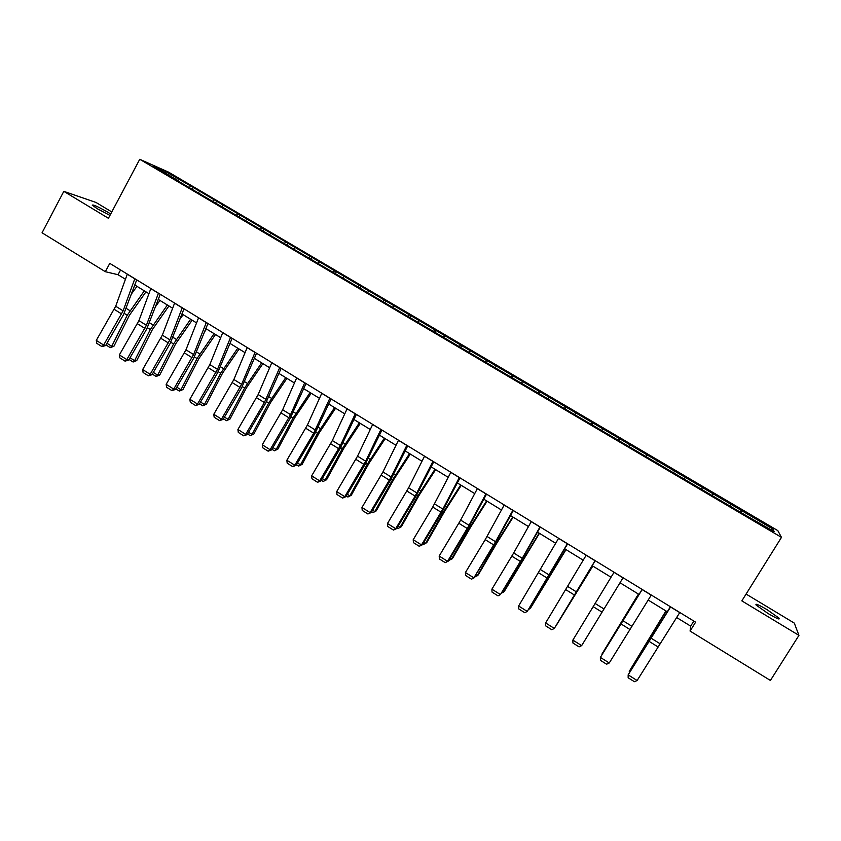 <?xml version="1.0" encoding="UTF-8"?>
<svg xmlns="http://www.w3.org/2000/svg" width="841" height="841" viewBox="0 0 841 841"><rect width="100%" height="100%" fill="white"/><g stroke="black" fill="none" stroke-linecap="round" stroke-linejoin="round"><path stroke-width="1.26" d="M110.697 213.992L108.247 212.458C98.155 206.707 92.825 204.289 92.268 205.215L97.472 208.841L109.94 215.401M768.096 613.541C776.59 618.503 780.259 620.038 779.081 618.167L767.076 609.662C758.645 604.742 754.997 603.207 756.133 605.068L768.096 613.541M111.779 211.953L96.011 202.46L63.811 191.349L42.05 232.799L105.335 271.696L118.024 274.702L125.446 279.254M777.82 530.608L168.61 172.163L139.753 159.285L781.478 537.367L777.82 530.608M781.478 537.367L741.836 600.873L798.95 635.375L794.303 623.107L746.083 594.061M179.312 181.751L742.361 513.378L774.119 531.617L772.763 528.936L770.629 529.567M179.343 181.341L153.546 166.15L165.299 171.385L193.251 187.438L192.389 189.025M772.763 528.936L193.251 187.438M676.585 617.483L690.682 626.135L690.083 631.076L695.612 622.172L109.782 263.37L105.335 271.696M199.601 191.569L198.402 192.568M214.056 200.074L212.868 201.083M223.128 205.414L221.94 206.434M237.709 214.003L236.51 215.044M246.855 219.385L245.688 220.416M261.572 228.048L260.321 229.173M270.802 233.483L269.656 234.534M285.646 242.219L284.332 243.438M294.96 247.706L293.824 248.768M309.94 256.516L308.552 257.851M319.338 262.045L318.224 263.138M334.455 270.949L333.078 272.316M343.937 276.531L342.844 277.635M359.181 285.498L357.835 286.897M368.757 291.144L367.685 292.258M384.148 300.195L382.813 301.614M393.809 305.882L392.747 307.028M409.336 315.018L408.032 316.458M419.091 320.757L418.051 321.924M434.755 329.987L433.472 331.449M444.595 335.78L443.575 336.957M460.416 345.083L459.154 346.576M470.35 350.939L469.341 352.137M486.308 360.326L485.078 361.84M496.337 366.234L495.36 367.454M512.453 375.717L511.244 377.252M522.566 381.667L521.609 382.907M538.829 391.244L537.651 392.81M549.047 397.257L548.111 398.518M565.467 406.918L564.311 408.505M575.78 412.984L574.855 414.266M592.348 422.739L591.223 424.358M602.755 428.868L601.862 430.171M619.491 438.718L618.387 440.358M629.993 444.9L629.121 446.224M646.887 454.844L645.814 456.516M657.494 461.089L656.642 462.434M674.556 471.128L673.504 472.831M685.257 477.436L684.227 479.139M702.477 487.57L701.667 488.957M713.294 493.93L712.295 495.675M730.682 504.169L729.893 505.578M741.604 510.592L740.627 512.358M798.95 635.375L770.409 680.453L690.083 631.076M63.811 191.349L108.415 218.282L139.753 159.285M134.844 285.025L148.931 293.677M158.318 299.438L172.636 308.226M182.013 313.966L196.563 322.902M205.908 328.642L220.699 337.714M230.035 343.443L245.057 352.663M254.371 358.371L269.635 367.748M278.928 373.446L294.445 382.97M303.717 388.658L319.485 398.34M328.736 404.016L344.757 413.846M353.977 419.512L370.261 429.499M379.47 435.144L396.006 445.299M405.183 450.934L422.003 461.246M431.149 466.871L448.242 477.352M457.367 482.955L474.723 493.604M483.827 499.186L501.467 510.014M510.54 515.586L528.463 526.582M537.504 532.132L555.722 543.307M564.732 548.837L583.244 560.201M592.222 565.709L611.039 577.252M620.006 582.76L639.002 594.419M648.159 600.032L667.218 611.733M165.299 171.385L165.183 173.004M190.613 186.281L189.404 187.27M693.814 621.078L690.682 626.135M120.568 269.972L118.024 274.702M741.457 510.077L740.196 512.106M713.315 493.509L712.064 495.538M674.776 470.823L673.546 472.852M685.426 477.099L684.196 479.118M647.265 454.634L646.046 456.652M620.017 438.592L618.808 440.61M593.021 422.708L591.822 424.716M566.277 406.97L565.089 408.968M539.785 391.38L538.608 393.367M513.536 375.927L512.369 377.914M487.528 360.631L486.382 362.608M461.762 345.462L460.626 347.438M436.237 330.439L435.102 332.405M410.934 315.554L409.819 317.52M385.872 300.805L384.768 302.76M361.031 286.182L360.022 287.99M336.421 271.696L335.485 273.357M312.022 257.335L311.117 258.954M287.843 243.102L286.949 244.72M263.874 229.004L263.002 230.613M240.127 215.023L239.254 216.631M216.579 201.167L215.716 202.765M679.801 612.49L637.121 680.506L628.153 674.871L628.153 677.772L634.419 681.715L637.121 680.506M670.634 606.876L628.153 674.871L670.414 606.739M665.925 610.944L629.268 671.36L666.114 611.06M629.32 672.516L629.268 671.36L629.825 671.707M651.291 595.029L609.252 662.981L600.379 657.399L600.4 660.311L606.603 664.211L609.252 662.981M642.219 589.478L600.379 657.399L642.114 589.415M623.065 577.746L581.657 645.625L572.868 640.096L572.921 643.008L579.06 646.876L581.657 645.625M614.077 572.237L572.868 640.096M638.424 594.061L601.893 654.161L638.508 594.114M595.113 560.621L554.324 628.437L595.218 560.684M586.209 555.176L545.62 622.96L554.324 628.437L551.78 629.709L545.704 625.883L545.62 622.96M567.433 543.675L527.254 611.418L567.654 543.801M558.624 538.272L518.634 605.993L527.254 611.418L524.763 612.7L518.739 608.916L518.634 605.993M540.017 526.886L522.272 558.308L500.437 594.555L520.947 561.252L540.353 527.086M531.291 521.536L513.672 552.979L491.901 589.184L500.437 594.555L498.009 595.859L492.038 592.106L491.901 589.184M556.237 625.483L592.737 566.025M556.017 625.862L592.821 566.077M529.262 608.537L529.809 608.884L565.825 549.509M528.758 609.368L530.671 607.875L566.014 549.625M502.529 591.759L503.37 592.285L539.165 533.152M501.751 593.052L504.327 591.339L539.459 533.331M512.873 510.256L495.549 541.741L473.882 577.851L494.35 544.747L513.315 510.529M504.222 504.957L485.215 539.638L465.42 572.532L473.882 577.851L471.496 579.176L465.588 575.454L465.42 572.532M474.597 577.557L471.496 579.176M476.059 575.128L477.183 575.833L495.833 543.885L512.758 516.942M474.997 576.915L478.224 574.95L496.821 543.118L513.147 517.183M485.982 493.783L469.078 525.331L447.57 561.304L448.379 561.073L468.006 528.39L486.54 494.119M477.415 488.537L460.647 520.106L439.191 556.038L447.57 561.304L445.236 562.65L439.38 558.96L439.191 556.038M448.379 561.073L445.236 562.65M449.84 558.655L451.239 559.538L469.656 527.643L486.592 500.889M448.768 560.432L452.374 558.718L470.729 526.939L487.076 501.183M459.344 477.467L442.86 509.068L421.509 544.915L422.413 544.747L441.903 512.19L460.016 477.877M450.86 472.274L432.737 507.06L413.215 539.701L421.509 544.915L419.228 546.282L413.425 542.624L413.215 539.701M422.413 544.747L419.228 546.282M423.853 542.34L425.525 543.391L443.722 511.559L460.679 484.984M422.802 544.106L423.454 544.516L426.755 542.634L444.878 510.918L461.246 485.331M432.968 461.31L415.128 496.137L395.69 528.684L396.679 528.579L416.043 496.148L433.735 461.783M424.558 456.169L408.61 487.833L387.47 523.512L395.69 528.684L393.451 530.061L387.701 526.445L387.47 523.512M396.679 528.579L393.451 530.061M398.119 526.172L400.064 527.391L418.019 495.622L434.997 469.225M398.035 528.537L401.367 526.697L398.035 528.537L397.068 527.927M435.659 469.635L419.27 495.034L401.367 526.697M406.834 445.31L391.149 477.015L370.114 512.6L371.196 512.547L390.434 480.243L407.706 445.846M398.508 440.211L382.949 471.927L361.966 507.47L370.114 512.6L367.916 513.988L362.229 510.403L361.966 507.47M371.196 512.547L367.916 513.988M372.616 510.151L374.823 511.538L392.568 479.822L409.546 453.604M372.847 512.705L376.211 510.897L372.847 512.705L371.575 511.906M410.303 454.066L393.893 479.296L376.211 510.897M380.941 429.446L365.656 461.204L344.768 496.663L345.935 496.674L365.047 464.495L381.919 430.045M372.7 424.4L357.53 456.169L336.694 491.586L344.768 496.663L342.623 498.072L336.978 494.519L336.694 491.586M345.935 496.674L342.623 498.072M347.354 494.287L349.814 495.833L367.338 464.179L384.337 438.129M347.89 497.02L351.286 495.254L347.89 497.02L346.313 496.032M385.178 438.655L368.757 463.706L351.286 495.254M355.301 413.74L340.395 445.541L319.664 480.873L320.915 480.936L339.901 448.884L356.374 414.403M347.133 408.737L332.342 440.558L311.664 475.838L319.664 480.873L317.562 482.292L311.969 478.771L311.664 475.838M320.915 480.936L317.562 482.292M322.324 478.561L325.036 480.264L342.34 448.674L359.349 422.802M323.165 481.473L326.581 479.738L323.165 481.473L321.294 480.295M360.284 423.37L343.843 448.264L326.581 479.738M329.893 398.182L313.714 433.178L294.781 465.22L296.116 465.346L314.976 433.42L331.07 398.897M321.798 393.22L307.396 425.083L286.855 460.237L294.781 465.22L292.721 466.66L287.18 463.181L286.855 460.237M296.116 465.346L292.721 466.66M297.514 462.981L300.479 464.842L317.572 433.304L334.592 407.612M298.65 466.072L302.108 464.379L298.65 466.072L296.495 464.716M335.612 408.232L319.149 432.947L302.108 464.379M304.715 382.76L290.565 414.655L270.129 449.725L271.548 449.903L290.292 418.093L305.987 383.538M296.705 377.851L282.66 409.756L262.276 444.784L270.129 449.725L268.121 451.175L262.623 447.717L262.276 444.784M271.548 449.903L268.121 451.175M272.936 447.538L276.142 449.557L293.025 418.082L310.056 392.547M274.366 450.808L277.856 449.147L274.366 450.808L271.927 449.273M311.159 393.231L294.686 417.777L277.856 449.147M279.78 367.485L264.389 402.555L245.698 434.355L247.201 434.597L265.819 402.902L281.146 368.326M271.832 362.618L258.166 394.566L237.919 429.467L245.698 434.355L243.732 435.827L238.287 432.411L237.919 429.467M247.201 434.597L243.732 435.827M248.579 432.242L252.027 434.408L268.71 402.997L285.74 377.63M250.292 435.67L253.814 434.051L250.292 435.67L247.569 433.967M286.928 378.355L270.445 402.744L253.814 434.051M255.065 352.347L241.64 384.316L221.498 419.133L223.075 419.417L241.577 387.859L256.526 353.252M247.191 347.533L233.882 379.512L213.782 414.287L221.498 419.133L219.564 420.626L214.171 417.231L213.782 414.287M223.075 419.417L219.564 420.626M224.442 417.083L228.121 419.396L244.605 388.037L261.646 362.839M226.439 420.679L229.982 419.091L226.439 420.679L223.443 418.797M262.907 363.617L246.413 387.848L229.982 419.091M230.581 337.357L217.514 369.357L197.509 404.048L199.159 404.384L217.546 372.941L232.127 338.303M222.781 332.573L209.819 364.595L189.866 399.244L197.509 404.048L195.617 405.551L190.276 402.187L189.866 399.244M199.159 404.384L195.617 405.551M200.526 402.051L204.437 404.51L220.71 373.215L237.761 348.185M202.797 405.814L204.437 404.51L206.36 404.258L202.797 405.814L199.527 403.764M239.107 349.004L222.592 373.078L206.36 404.258M206.318 322.492L193.598 354.534L173.73 389.099L175.464 389.488L193.724 358.161L207.958 323.501M198.581 317.761L185.977 349.803L166.161 384.337L173.73 389.099L171.89 390.613L166.592 387.28L166.161 384.337M175.464 389.488L171.89 390.613M204.741 331.585L206.55 329.031M176.82 387.165L180.952 389.761L197.036 358.529L214.087 333.656M179.354 391.086L180.952 389.761L182.96 389.562L179.354 391.086L175.822 388.868M215.506 334.529L198.991 358.434L182.96 389.562M182.266 307.764L169.893 339.838L150.171 374.287L151.979 374.718L170.124 343.517L184 308.826M174.613 303.075L162.345 335.16L142.665 369.556L150.171 374.287L148.363 375.811L143.117 372.5L142.665 369.556M151.979 374.718L148.363 375.811M180.058 319.012L183.149 314.671M153.325 372.405L157.677 375.139L173.561 343.969L190.623 319.254M156.132 376.484L157.677 375.139L159.748 374.991L156.132 376.484L152.337 374.098M192.126 320.179L175.59 343.927L159.748 374.991M158.444 293.173L146.408 325.278L126.812 359.601L128.694 360.085L146.733 328.989L160.253 294.287M150.854 288.526L138.923 320.631L119.369 354.913L126.812 359.601L125.046 361.136L119.843 357.856L119.369 354.913M128.694 360.085L125.046 361.136M155.732 306.334L159.958 300.437M130.029 357.782L134.613 360.652L150.297 329.535L167.37 304.989M133.099 362.008L134.613 360.652L136.747 360.558L133.099 362.008L129.051 359.464M168.936 305.945L152.4 329.546L136.747 360.558M134.823 278.707L123.122 310.834L103.664 345.041L105.619 345.577L123.543 314.597L136.726 279.874M127.306 274.103L115.701 306.24L96.294 340.405L103.664 345.041L101.94 346.597L96.789 343.349L96.294 340.405M105.619 345.577L101.94 346.597M131.722 293.583L136.967 286.329M106.954 343.275L111.737 346.282L127.243 315.238L144.316 290.839M110.276 347.659L111.737 346.282L113.945 346.24L110.276 347.659L105.977 344.957M145.956 291.848L129.409 315.291L113.945 346.24M659.796 643.565L650.776 637.983M657.788 646.771L648.779 641.178M679.738 612.595L670.571 606.981M631.749 626.188L622.824 620.647M629.783 629.383L620.858 623.843M651.228 595.134L642.156 589.573M603.985 608.968L595.144 603.491M602.04 612.164L593.21 606.676M623.002 577.841L614.014 572.343M576.484 591.917L567.728 586.492M574.571 595.102L565.814 589.678M595.05 560.726L586.156 555.27M549.247 575.034L540.574 569.651M547.354 578.219L538.692 572.837M567.381 543.77L558.561 538.377M522.272 558.308L513.672 552.979M520.411 561.483L511.822 556.153M539.964 526.981L531.239 521.63M521.735 559.948L522.261 560.285M524.574 555.018L525.215 555.417M495.549 541.741L487.034 536.463M493.709 544.915L485.215 539.638M512.821 510.35L504.169 505.063M495.128 543.454L495.833 543.885M497.914 538.513L498.776 539.049M469.078 525.331L460.647 520.106M467.27 528.505L458.85 523.27M485.93 493.888L477.362 488.642M468.773 527.097L469.656 527.643M471.507 522.156L472.589 522.829M442.86 509.068L434.503 503.896M441.073 512.243L432.737 507.06M459.291 477.572L450.808 472.379M442.66 510.908L443.722 511.559M445.352 505.967L446.634 506.766M416.884 492.963L408.61 487.833M415.128 496.137L406.865 490.997M432.915 461.415L424.516 456.264M416.8 494.865L418.019 495.622M419.428 489.914L420.931 490.839M391.149 477.015L382.949 471.927M389.415 480.179L381.225 475.091M406.781 445.404L398.455 440.306M391.17 478.96L392.568 479.822M393.756 474.019L395.449 475.07M365.656 461.204L357.53 456.169M363.953 464.369L355.838 459.323M380.899 429.551L372.647 424.505M365.782 463.212L367.338 464.179M368.316 458.271L370.208 459.449M340.395 445.541L332.342 440.558M338.713 448.695L330.671 443.712M355.249 413.846L347.081 408.842M340.637 447.612L342.34 448.674M343.117 442.671L345.199 443.964M315.364 430.024L307.396 425.083M313.714 433.178L305.746 428.237M329.84 398.287L321.756 393.325M315.711 432.148L317.572 433.304M318.14 427.207L320.421 428.616M290.565 414.655L282.66 409.756M288.936 417.798L281.041 412.899M304.673 382.865L296.652 377.956M291.007 416.831L293.025 418.082M293.393 411.88L295.864 413.415M265.987 399.412L258.166 394.566M264.389 402.555L256.568 397.709M279.738 367.591L271.79 362.723M266.534 401.641L268.71 402.997M268.878 396.7L271.527 398.34M241.64 384.316L233.882 379.512M240.053 387.459L232.305 382.644M255.023 352.453L247.149 347.638M242.282 386.597L244.605 388.037M244.573 381.656L247.412 383.412M217.514 369.357L209.819 364.595M215.948 372.489L208.263 367.727M230.539 337.462L222.739 332.679M218.25 371.69L220.71 373.215M220.5 366.75L223.506 368.61M193.598 354.534L185.977 349.803M192.053 357.656L184.442 352.936M206.276 322.597L198.539 317.866M194.429 356.91L197.036 358.529M196.626 351.969L199.811 353.945M169.893 339.838L162.345 335.16M168.379 342.96L160.831 338.282M182.234 307.869L174.571 303.18M170.818 342.266L173.561 343.969M172.973 337.325L176.326 339.407M146.408 325.278L138.923 320.631M144.915 328.389L137.43 323.753M158.402 293.278L150.812 288.621M147.417 327.748L150.297 329.535M149.53 322.807L153.051 324.994M123.122 310.834L115.701 306.24M121.651 313.956L114.239 309.351M134.791 278.813L127.264 274.208M124.226 313.367L127.243 315.238M126.297 308.426L129.987 310.707M778.598 618.934L779.081 618.167"/></g></svg>
